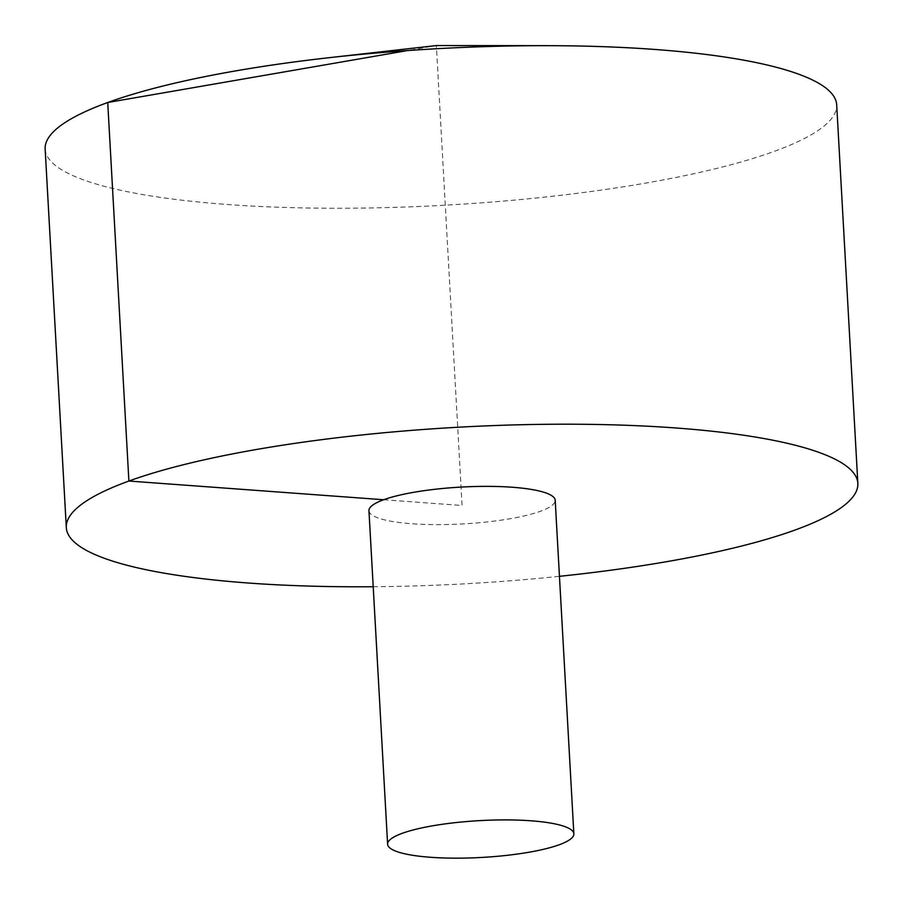 <?xml version="1.0" encoding="UTF-8"?>
<svg xmlns="http://www.w3.org/2000/svg" width="903" height="903" viewBox="0 0 903 903"><rect width="100%" height="100%" fill="white"/><g stroke="black" fill="none" stroke-linecap="round" stroke-linejoin="round"><path stroke-width="0.68" stroke-dasharray="4.51 3.39" d="M45.15 149.085A396.383 78.347 176.8 0 0 445.292 205.184A396.383 78.347 176.8 0 0 836.686 104.838M373.21 586.736A396.383 78.347 176.8 0 0 559.454 576.317M368.955 510.703A93.269 18.432 176.8 0 0 436.386 524.62A93.269 18.432 176.8 0 0 540.479 511.245A93.269 18.432 176.8 0 0 555.198 500.285M383.685 499.743L462.076 505.499L436.363 45.556L407.411 50.579"/><path stroke-width="1.35" d="M559.454 576.317A396.383 78.347 176.8 0 0 857.85 483.365L836.686 104.838A396.383 78.347 176.8 0 0 654.551 49.428A396.383 78.347 176.8 0 0 546.18 45.669A396.383 78.347 176.8 0 0 327.247 57.905A396.383 78.347 176.8 0 0 45.15 149.085L66.314 527.623A396.383 78.347 176.8 0 0 373.21 586.736M857.85 483.365A396.383 78.347 176.8 0 0 675.715 427.966A396.383 78.347 176.8 0 0 270.302 447.154A396.383 78.347 176.8 0 0 66.314 527.623M573.856 833.83L555.198 500.285A93.269 18.432 176.8 0 0 512.351 487.248A93.269 18.432 176.8 0 0 416.96 491.763A93.269 18.432 176.8 0 0 368.955 510.703L387.613 844.237A93.269 18.432 176.8 0 0 481.762 857.444A93.269 18.432 176.8 0 0 573.856 833.83A93.269 18.432 176.8 0 0 530.998 820.793A93.269 18.432 176.8 0 0 435.607 825.308A93.269 18.432 176.8 0 0 387.613 844.237M407.411 50.579L107.728 102.502L128.892 481.039L383.685 499.743M546.18 45.669L436.363 45.556L327.247 57.905"/></g></svg>

